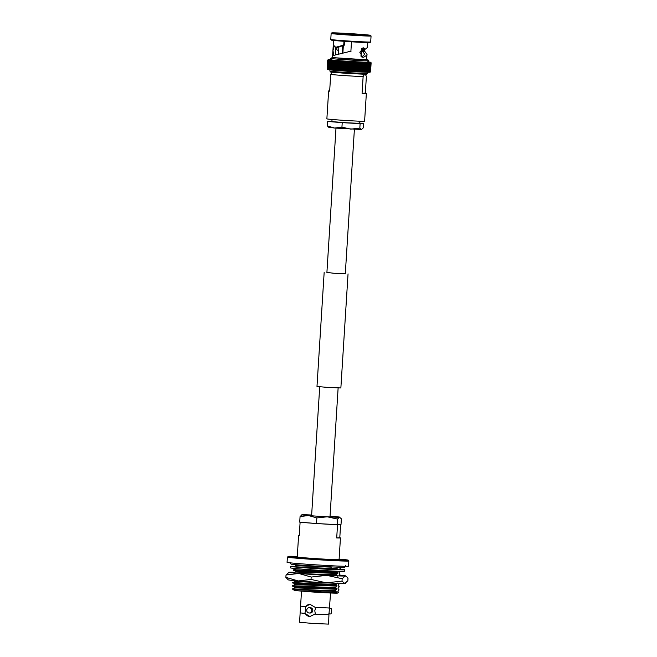 <?xml version="1.0" encoding="UTF-8"?>
<svg xmlns="http://www.w3.org/2000/svg" width="657" height="657" viewBox="0 0 657 657"><rect width="100%" height="100%" fill="white"/><g stroke="black" fill="none" stroke-linecap="round" stroke-linejoin="round"><path stroke-width="0.99" d="M347.2 61.29A21.139 0.485 -176.4 0 1 345.73 61.191L346.321 61.857L345.779 70.537L346.354 61.865L348.703 61.388A21.139 0.485 -176.4 0 1 347.225 61.29L346.6 71.194L348.095 71.284L347.348 70.644A21.755 0.493 -176.4 0 1 347.315 70.644L345.106 71.096L344.284 70.439L343.636 70.989L345.106 71.087A21.139 0.485 -176.4 0 1 343.636 70.989L342.782 70.34A21.755 0.493 -176.4 0 1 342.749 70.332L342.157 70.89L341.312 70.233A21.755 0.493 -176.4 0 1 341.279 70.233L340.778 70.792L343.603 70.989A21.139 0.485 -176.4 0 1 342.19 70.89L342.749 70.332L342.19 70.89L342.806 61.002M348.727 61.388L349.417 62.062A21.755 0.493 -176.4 0 0 349.442 62.062L350.206 61.487A21.139 0.485 -176.4 0 1 348.727 61.388L348.087 71.284A21.139 0.485 -176.4 0 1 346.6 71.194L347.225 61.29M348.111 71.284A21.139 0.485 -176.4 0 0 349.581 71.383L348.9 70.742A21.755 0.493 -176.4 0 1 348.867 70.742L348.103 71.284L351.084 71.473L350.444 70.841L349.606 71.383L350.214 61.479L350.961 62.152L350.419 70.833A21.755 0.493 -176.4 0 1 350.419 70.833L350.994 62.16L351.709 61.577L351.084 71.473L352.579 71.564L351.988 70.931A21.755 0.493 -176.4 0 1 351.955 70.931L351.109 71.473A21.139 0.485 -176.4 0 0 352.579 71.564L354.049 71.646L353.507 71.022A21.755 0.493 -176.4 0 1 353.482 71.022L352.604 71.564A21.139 0.485 -176.4 0 0 354.049 71.646L355.494 71.728L355.01 71.104A21.755 0.493 -176.4 0 1 354.985 71.104L354.074 71.646A21.139 0.485 -176.4 0 0 355.494 71.728L356.907 71.802L356.48 71.186L355.519 71.728A21.139 0.485 -176.4 0 0 356.907 71.802L357.884 71.26A21.755 0.493 -176.4 0 1 357.884 71.26L358.279 71.876L359.601 71.942L359.297 71.334A21.755 0.493 -176.4 0 1 359.272 71.334L358.295 71.876A21.139 0.485 -176.4 0 0 359.601 71.942L359.601 71.942M351.733 61.577L352.505 62.251L353.195 61.668A21.139 0.485 -176.4 0 1 351.733 61.577L351.709 61.577A21.139 0.485 -176.4 0 1 350.23 61.487L349.59 71.375A21.139 0.485 -176.4 0 0 351.084 71.473L351.709 61.577M352.579 71.564L353.195 61.668L355.527 62.423L354.985 71.104M355.527 62.423A21.755 0.493 -176.4 0 0 355.56 62.423L356.119 61.832L356.997 62.505L356.455 71.186A21.755 0.493 -176.4 0 1 356.455 71.186L357.03 62.505L357.531 61.906A21.139 0.485 -176.4 0 1 356.143 61.832A21.139 0.485 -176.4 0 1 354.698 61.75M356.11 61.873L355.503 71.72M357.523 61.972L356.923 71.794M357.556 61.906L358.435 62.579A21.755 0.493 -176.4 0 0 358.459 62.579L358.894 61.98A21.139 0.485 -176.4 0 1 357.556 61.906L357.531 61.906M358.911 62.07L359.814 62.653L360.217 62.045A21.139 0.485 -176.4 0 1 358.919 61.98M360.241 62.16L361.153 62.719L360.603 71.399L359.617 71.942L360.874 72.007L360.627 71.399A21.755 0.493 -176.4 0 1 360.603 71.399L361.49 62.111A21.139 0.485 -176.4 0 1 360.241 62.045M361.531 62.251L362.426 62.776L361.876 71.457L360.882 72.007L362.081 72.056L361.9 71.457A21.755 0.493 -176.4 0 1 361.876 71.457L362.442 62.776L362.689 62.16L363.633 62.834L363.83 62.21A21.139 0.485 -176.4 0 1 362.713 62.16A21.139 0.485 -176.4 0 1 361.506 62.111M360.865 72.007L360.865 72.007A21.139 0.485 -176.4 0 1 359.642 71.942M362.122 72.065A21.139 0.485 -176.4 0 0 363.206 72.106L363.107 71.514A21.755 0.493 -176.4 0 1 363.083 71.514L362.089 72.056A21.139 0.485 -176.4 0 1 360.907 72.007M363.921 62.431L364.766 62.875L364.216 71.556L363.231 72.106L364.282 72.155L364.241 71.564A21.755 0.493 -176.4 0 1 364.216 71.556L364.898 62.251A21.139 0.485 -176.4 0 1 363.847 62.21M365.013 62.514L365.818 62.916L365.883 62.292A21.139 0.485 -176.4 0 1 364.914 62.251M364.274 72.147L364.274 72.147A21.139 0.485 -176.4 0 1 363.255 72.114L362.106 72.065M366.031 62.587L366.795 62.949L366.787 62.316A21.139 0.485 -176.4 0 1 365.9 62.292M364.323 72.155A21.139 0.485 -176.4 0 0 365.259 72.188L365.292 71.597L364.29 72.155L366.179 72.221L367.723 72.254L367.936 71.679L366.179 72.213M366.959 62.661L367.674 62.982L367.6 62.341A21.139 0.485 -176.4 0 1 366.803 62.316M365.317 72.188A21.139 0.485 -176.4 0 0 366.163 72.213L366.261 71.629A21.755 0.493 -176.4 0 1 366.245 71.629L365.276 72.188M367.813 62.727L368.47 62.998L367.92 71.679A21.755 0.493 -176.4 0 1 367.92 71.679L368.322 62.358L369.16 63.006L368.618 71.687L367.698 72.254A21.139 0.485 -176.4 0 1 367.041 72.237M366.976 72.237L367.238 71.909L366.976 72.237A21.139 0.485 -176.4 0 1 366.22 72.221M368.569 62.793L368.322 62.358A21.139 0.485 -176.4 0 1 367.616 62.341M369.16 63.006A21.755 0.493 -176.4 0 0 369.177 63.006L368.947 62.366L369.751 63.015L369.472 62.366L370.244 63.015L369.899 62.358L371.074 62.727M369.242 62.85L368.947 62.366A21.139 0.485 -176.4 0 1 368.331 62.358M370.523 71.687L371.074 62.916L370.433 62.218A21.139 0.485 -176.4 0 1 370.54 62.259L371.123 62.809L370.581 71.605L369.604 72.245L369.71 71.695A21.755 0.493 -176.4 0 1 369.702 71.695L368.856 72.262L369.218 71.695A21.755 0.493 -176.4 0 1 369.209 71.695L368.339 72.262L368.626 71.687A21.755 0.493 -176.4 0 1 368.618 71.687L369.177 63.006M368.322 72.262L368.676 71.851L368.322 72.262A21.139 0.485 -176.4 0 1 367.772 72.254L369.324 72.254M369.809 62.9L369.472 62.366A21.139 0.485 -176.4 0 1 368.955 62.366M368.848 72.262L369.242 71.81L368.848 72.262A21.139 0.485 -176.4 0 1 368.405 72.262M370.277 62.941L369.899 62.358A21.139 0.485 -176.4 0 1 369.48 62.366M369.275 72.254L369.719 71.761L369.275 72.254A21.139 0.485 -176.4 0 1 368.955 72.262M370.638 62.998L370.088 71.679A21.755 0.493 -176.4 0 1 370.08 71.679L369.595 72.245L370.088 71.703L370.63 62.998A21.755 0.493 -176.4 0 1 370.63 62.998L370.22 62.341A21.139 0.485 -176.4 0 1 369.907 62.358M370.934 62.431L370.556 71.728M345.04 34.131L337.805 33.433M336.926 47.378L336.778 49.735L338.642 50.737M345.04 34.049L366.475 34.878L342.486 33.31L342.453 33.852M362.615 48.068L362.409 51.303L363.362 51.369L363.51 49.029M367.493 46.409L367.206 47.69L365.3 49.16L363.617 47.83L359.814 52.297L362.82 57.331L363.74 57.208L361.876 57.06L364.766 54.227L362.409 51.303M365.3 49.16L363.296 49.012L362.664 48.125M343.989 41.301L343.792 44.438L343.126 45.259L335.67 47.312L334.282 45.875L332.992 50.54L333.723 55.393L351.109 51.123M335.637 47.263L335.325 54.802M344.58 41.35L344.342 45.152L337.616 47.411L335.67 47.312M370.195 35.404A19.398 0.443 -176.4 0 1 349.187 34.443A19.398 0.443 -176.4 0 1 331.793 32.899A19.398 0.443 -176.4 0 1 332.097 32.85A19.398 0.443 -176.4 0 1 352.661 33.778A19.398 0.443 -176.4 0 1 370.491 35.33A19.398 0.443 -176.4 0 1 370.195 35.404M370.753 36.053A20.006 0.46 -176.4 0 1 349.319 35.076A20.006 0.46 -176.4 0 1 331.144 33.482A20.006 0.46 -176.4 0 1 331.144 33.466L330.767 39.445A20.006 0.46 -176.4 0 1 330.767 39.445A20.006 0.46 -176.4 0 0 349.171 41.062A20.006 0.46 -176.4 0 0 370.376 42.015A20.006 0.46 -176.4 0 0 370.688 41.966A20.006 0.46 -176.4 0 0 370.696 41.958L371.065 35.987A20.006 0.46 -176.4 0 1 371.065 35.987A20.006 0.46 -176.4 0 1 370.753 36.053M370.688 41.966L370.039 42.541A19.398 0.443 -176.4 0 1 369.743 42.59A19.398 0.443 -176.4 0 1 349.179 41.654A19.398 0.443 -176.4 0 1 331.342 40.102L330.767 39.461M363.74 57.208L366.729 55.229L367.049 54.367L366.442 59.803L332.483 57.594L333.567 40.438M348.58 51.583L350.895 51.18L351.479 41.802M368.019 62.201A18.897 0.427 -176.4 0 1 347.767 61.273A18.897 0.427 -176.4 0 1 330.594 59.771L330.676 58.383A18.897 0.427 -176.4 0 0 347.849 59.894A18.897 0.427 -176.4 0 0 368.109 60.814A18.897 0.427 -176.4 0 0 368.405 60.756L368.322 62.144A18.897 0.427 -176.4 0 1 368.019 62.201M365.243 74.192L366.384 76.393L365.333 93.122A18.897 0.427 -176.4 0 1 366.36 93.327A18.897 0.427 -176.4 0 1 366.056 93.384A18.897 0.427 -176.4 0 1 362.073 93.327L363.124 76.606A18.897 0.427 -176.4 0 1 345.204 75.629A18.897 0.427 -176.4 0 1 330.709 74.43L329.658 91.159A18.897 0.427 -176.4 0 1 328.631 90.953A18.897 0.427 -176.4 0 1 328.927 90.896A18.897 0.427 -176.4 0 1 329.674 90.88M366.36 93.327L364.602 121.225A18.897 0.427 -176.4 0 1 364.307 121.282A18.897 0.427 -176.4 0 1 344.046 120.362A18.897 0.427 -176.4 0 1 326.874 118.851L328.631 90.953M356.94 71.81L358.279 71.876A21.139 0.485 -176.4 0 1 356.948 71.81L356.932 71.802M369.809 72.221L370.359 71.662L370.901 62.982L370.433 62.325A21.139 0.485 -176.4 0 1 370.228 62.341M369.916 72.196L370.523 71.638L371.074 62.957L370.54 62.3A21.139 0.485 -176.4 0 1 370.433 62.325L370.433 62.325M370.811 62.341L370.22 62.177A21.139 0.485 -176.4 0 1 370.433 62.218L370.918 62.637M370.285 62.185L369.899 62.119A21.139 0.485 -176.4 0 1 370.22 62.177L370.655 62.546M369.94 62.128L369.472 62.062A21.139 0.485 -176.4 0 1 369.891 62.119L370.285 62.448M369.505 62.062L368.947 61.996A21.139 0.485 -176.4 0 1 369.464 62.062L369.817 62.349M367.633 61.848L368.339 61.922A21.139 0.485 -176.4 0 1 368.938 61.996L369.242 62.243M330.356 60.124L330.586 59.549L329.395 59.541M329.658 60.116L329.962 59.541A21.139 0.485 -176.4 0 1 330.578 59.549L330.578 59.549A21.139 0.485 -176.4 0 1 330.602 59.549M329.067 60.107L329.436 59.541L328.615 59.565L327.712 60.198L329.009 59.787A21.139 0.485 -176.4 0 1 328.697 59.738L328.204 60.337A21.755 0.493 -176.4 0 1 328.204 60.337L327.654 69.018L328.073 69.634A21.139 0.485 -176.4 0 0 328.27 69.667M328.582 60.116L328.943 59.549M328.196 60.124L328.475 59.582A21.139 0.485 -176.4 0 1 328.689 59.565A21.139 0.485 -176.4 0 1 329.009 59.549A21.139 0.485 -176.4 0 1 329.428 59.541A21.139 0.485 -176.4 0 1 329.954 59.541L329.962 59.541M327.925 60.14L328.475 59.582A21.139 0.485 -176.4 0 0 328.369 59.606L327.712 60.198L327.358 69.371M328.065 69.634L327.161 68.878L327.712 60.198L327.161 68.878M328.697 59.738L328.689 59.738A21.139 0.485 -176.4 0 1 328.475 59.688L328.475 59.688A21.139 0.485 -176.4 0 1 328.369 59.647L328.369 59.647A21.139 0.485 -176.4 0 1 328.369 59.615L327.712 60.198M328.369 59.647L327.761 60.239L327.219 68.919L327.744 69.543M328.475 59.688L327.933 60.28L327.383 68.96A21.755 0.493 -176.4 0 1 327.383 68.96L327.859 69.585M328.812 69.741L327.662 69.018A21.755 0.493 -176.4 0 1 327.654 69.018M329.009 59.787L328.393 69.683L328.04 69.075A21.755 0.493 -176.4 0 1 328.04 69.075L328.59 60.395L329.962 59.91L329.346 69.814A21.139 0.485 -176.4 0 0 329.904 69.872M329.97 59.91L329.666 60.526A21.755 0.493 -176.4 0 0 329.683 60.526L330.586 59.984A21.139 0.485 -176.4 0 1 329.97 59.91L329.962 59.91A21.139 0.485 -176.4 0 1 329.444 59.844L329.436 59.844A21.139 0.485 -176.4 0 1 329.017 59.787L328.59 60.395A21.755 0.493 -176.4 0 1 328.59 60.395M327.999 69.626L329.305 69.806L328.533 69.133L328.82 69.749A21.139 0.485 -176.4 0 0 329.264 69.798M329.444 59.844L329.075 60.46A21.755 0.493 -176.4 0 1 329.075 60.46L328.533 69.133A21.755 0.493 -176.4 0 1 328.533 69.133L329.083 60.46M329.321 69.806L330.66 69.954L329.132 69.207A21.755 0.493 -176.4 0 1 329.124 69.207L329.683 60.526M330.372 60.6L329.814 69.281A21.755 0.493 -176.4 0 1 329.814 69.281L330.364 60.6A21.755 0.493 -176.4 0 0 330.372 60.6L331.309 60.058A21.139 0.485 -176.4 0 1 330.594 59.984L330.594 59.984M331.309 60.058L331.153 60.682L332.245 60.148L332.04 60.764A21.755 0.493 -176.4 0 0 332.056 60.773L334.126 60.313L334.068 60.945L335.095 60.403L335.201 61.044A21.755 0.493 -176.4 0 0 335.218 61.044L336.212 60.493L336.409 61.142L335.612 70.398L336.803 70.488L335.883 69.823A21.755 0.493 -176.4 0 1 335.858 69.823L335.612 70.398L333.542 69.634A21.755 0.493 -176.4 0 1 333.518 69.626L333.403 70.209L330.619 69.363A21.755 0.493 -176.4 0 1 330.611 69.363L330.701 69.954A21.139 0.485 -176.4 0 0 331.457 70.028M332.122 60.14A21.139 0.485 -176.4 0 1 331.325 60.058L331.153 60.682A21.755 0.493 -176.4 0 1 331.153 60.682L330.611 69.363M333.025 60.222A21.139 0.485 -176.4 0 1 332.138 60.14L331.489 69.445A21.755 0.493 -176.4 0 1 331.489 69.445L331.514 70.036L335.579 70.389A21.139 0.485 -176.4 0 1 334.47 70.299L334.651 69.724L334.47 70.299M332.056 60.773L331.514 70.036A21.139 0.485 -176.4 0 0 332.36 70.118M332.467 69.535L332.417 70.118L332.467 69.535A21.755 0.493 -176.4 0 1 332.467 69.535L333.009 60.855A21.755 0.493 -176.4 0 1 333.009 60.855L332.483 69.535M334.011 60.313A21.139 0.485 -176.4 0 1 333.042 60.222L333.009 60.855M333.518 69.626L334.068 60.945A21.755 0.493 -176.4 0 1 334.068 60.945L333.542 69.634M335.078 60.403A21.139 0.485 -176.4 0 1 334.027 60.313L334.068 60.945M335.858 69.823L335.579 70.389M336.236 60.501L336.409 61.142L337.419 60.592A21.139 0.485 -176.4 0 1 336.236 60.501L336.212 60.493A21.139 0.485 -176.4 0 1 335.095 60.403L334.651 69.724A21.755 0.493 -176.4 0 1 334.651 69.724L335.218 61.044M337.419 60.592L337.682 61.241L338.766 60.699L339.012 61.347L338.462 70.028A21.755 0.493 -176.4 0 1 338.462 70.028L338.084 70.595L339.398 70.685L337.156 69.921A21.755 0.493 -176.4 0 1 337.131 69.921L336.819 70.496A21.139 0.485 -176.4 0 0 338.043 70.586M338.683 60.69A21.139 0.485 -176.4 0 1 337.443 60.592L337.682 61.241A21.755 0.493 -176.4 0 1 337.682 61.241L337.131 69.921M339.85 70.127L339.406 70.693L339.85 70.127L339.406 70.693L340.745 70.792L339.874 70.127A21.755 0.493 -176.4 0 1 339.85 70.127L340.4 61.446A21.755 0.493 -176.4 0 1 340.4 61.446L340.03 60.797L340.4 61.446L341.377 60.896A21.139 0.485 -176.4 0 1 340.03 60.797L339.037 61.347L338.076 70.586A21.139 0.485 -176.4 0 0 339.365 70.685L340.006 60.83M340.006 60.789A21.139 0.485 -176.4 0 1 338.708 60.69L339.012 61.347A21.755 0.493 -176.4 0 0 339.037 61.347M341.279 70.233L340.778 70.792L341.279 70.233L341.829 61.553L342.79 60.994A21.139 0.485 -176.4 0 1 341.402 60.896L341.829 61.553A21.755 0.493 -176.4 0 1 341.829 61.553L341.312 70.233M339.406 70.693A21.139 0.485 -176.4 0 0 340.737 70.792L341.377 60.896L341.829 61.553M342.79 60.994L343.299 61.651A21.755 0.493 -176.4 0 0 343.324 61.659L344.235 61.093A21.139 0.485 -176.4 0 1 342.814 60.994L343.299 61.651L342.749 70.332M343.636 70.989L344.26 61.093L344.802 61.758L344.252 70.439A21.755 0.493 -176.4 0 1 344.252 70.439L344.826 61.758L345.705 61.191A21.139 0.485 -176.4 0 1 344.26 61.093L344.235 61.093M361.079 56.346L361.564 48.692M342.297 52.88L342.749 45.637M342.888 52.749L343.348 45.481M332.138 72.065L330.709 74.43M363.124 76.606L364.553 74.241M345.114 71.096L346.567 71.186A21.139 0.485 -176.4 0 1 345.114 71.096L345.746 61.208M335.587 70.398L335.596 70.398A21.139 0.485 -176.4 0 0 336.77 70.488M345.106 71.096L345.705 61.191M364.274 49.086L364.126 51.418L364.651 49.111M364.504 51.435L363.124 51.673M367.049 54.367L364.988 51.673M342.486 33.31L337.821 33.137M360.956 56.198L361.424 48.823M344.342 45.152L344.325 41.325M340.03 33.105L339.998 33.647M364.126 51.418L363.362 51.369M344.276 61.142L343.66 70.964M342.839 61.085L342.231 70.825M341.435 61.035L340.827 70.669M365.333 93.122L362.073 93.327M359.412 121.192L359.059 123.335L344.358 122.67L331.9 121.57L332.031 119.475M331.916 121.282L327.695 121.455L327.408 125.972L329.001 127.335M327.695 121.455L342.223 122.654L341.936 127.162L334.585 128.041L327.408 125.972M342.223 122.654L360.11 123.631L359.831 128.148L350.789 129.125L341.936 127.162M360.11 123.631L363.477 123.409L363.198 127.926L361.416 129.503L359.831 128.148M361.826 129.388L361.416 129.503L361.826 129.388M363.477 123.409L359.289 123.064M328.377 127.146L334.585 128.041L361.416 129.503M345.319 273.567L334.019 273.287L345.319 273.558M326.915 272.4L333.994 273.287L326.915 272.409M324.164 272.4L316.986 386.456L326.816 387.343L340.868 387.959L348.046 273.903M304.963 612.809L305.16 613.449L300.15 612.882L300.569 606.124L305.587 606.69L305.792 610.098L304.963 612.809A6.159 5.782 -90 0 0 310.079 616.57M330.57 592.992L328.935 614.755L314.802 614.139L315.27 613.539L314.785 610.739L315.623 608.029L315.229 607.38L309.874 604.259L305.587 606.69M306.745 610.172A2.669 2.505 -90 0 0 309.242 613.014A2.669 2.505 -90 0 0 311.747 610.525A2.669 2.505 -90 0 0 309.25 607.684A2.669 2.505 -90 0 0 306.745 610.172M309.242 613.014L310.293 613.014A2.669 2.505 -90 0 0 312.789 610.525A2.669 2.505 -90 0 0 310.293 607.684L309.25 607.684M329.149 608.522L331.161 608.637A2.669 0.46 93.4 0 1 331.457 611.388A2.669 0.46 93.4 0 1 330.849 613.966L328.755 613.843M348.514 566.203A30.789 0.698 -176.4 0 1 348.029 566.293A30.789 0.698 -176.4 0 1 315.04 564.79A30.789 0.698 -176.4 0 1 287.068 562.335L287.396 557.103A30.789 0.698 -176.4 0 0 315.368 559.567A30.789 0.698 -176.4 0 0 348.358 561.062A30.789 0.698 -176.4 0 0 348.842 560.971L348.514 566.203M339.784 537.746A20.958 0.476 -176.4 0 1 340.449 537.902A20.958 0.476 -176.4 0 1 340.112 537.968A20.958 0.476 -176.4 0 1 336.704 537.943L337.542 524.639L340.622 524.442L339.784 537.746L336.704 537.943M340.449 537.902L339.078 559.592A20.958 0.476 -176.4 0 1 338.749 559.657A20.958 0.476 -176.4 0 1 316.296 558.639A20.958 0.476 -176.4 0 1 297.251 556.964L298.615 535.274A20.958 0.476 -176.4 0 1 298.943 535.209A20.958 0.476 -176.4 0 1 299.288 535.2M294.541 587.859L294.574 587.399L336.729 588.803L336.704 589.255L294.541 587.859L292.554 589.132A23.619 0.542 3.6 0 0 292.57 589.157A23.619 0.542 3.6 0 0 294.64 589.485C301.054 589.912 326.044 591.177 335.472 591.078L336.532 591.965L336.014 592.852L310.892 591.875A21.722 0.493 3.6 0 0 336.458 593.164L336.014 592.852M292.94 588.853C287.265 588.582 322.636 590.684 335.505 590.561L335.472 591.078M294.747 584.689L294.771 584.229L336.926 585.633L336.901 586.085L294.747 584.689L292.776 585.666L294.574 587.399M293.137 585.683C287.462 585.412 322.833 587.514 335.702 587.399L336.729 588.803M293.104 586.2C287.429 585.929 322.801 588.031 335.67 587.916M328.845 582.964L294.944 581.519L292.973 582.496L294.771 584.229M293.342 582.513C287.667 582.242 323.03 584.344 335.899 584.229L336.926 585.633M293.309 583.03C287.635 582.759 322.998 584.861 335.867 584.746M293.934 573.011C288.259 572.74 323.63 574.842 336.499 574.727L337.526 576.132M315.401 574.67L336.466 575.245M305.825 569.389L295.74 568.847L293.769 569.824L295.568 571.557L337.723 572.961L336.499 574.727M294.139 569.841C288.464 569.57 323.835 571.672 336.696 571.557L337.723 572.961M294.106 570.358C288.431 570.087 323.802 572.19 336.663 572.075M294.336 566.671C288.661 566.408 324.032 568.51 336.893 568.387L337.928 569.791M307.657 567.952L336.86 568.905M328.935 614.755L328.607 624.109L312.781 623.444L299.559 622.278L300.15 612.882M329.362 607.996L315.229 607.38M305.16 613.449L309.866 616.57L314.802 614.139M340.269 567.5L340.416 568.239L339.217 569.545M340.219 571.327L339.02 572.707M338.93 573.076L340.055 574.054L338.823 575.877M339.349 583.432L338.224 585.379M338.125 585.748L339.25 586.726L338.027 588.541M337.928 588.918L339.053 589.896L337.821 591.711M338.388 592.548L337.797 592.179L338.388 592.548L337.739 593.082L336.458 593.164M292.57 589.157L294.402 590.372A21.722 0.493 3.6 0 0 296.307 590.676L310.892 591.875L336.499 592.425M336.704 589.255L335.505 590.561M336.901 586.085L335.702 587.399M337.098 582.923L335.899 584.229M293.572 572.994L295.543 572.017L337.698 573.413M293.966 566.654L295.937 565.677L331.424 567.155M338.1 567.081L336.893 568.387M294.64 589.485L296.307 590.676C303.033 591.103 331.062 592.442 336.532 591.965M294.944 581.519L294.968 581.067L310.794 581.88M295.937 565.677L295.97 565.225L313.808 566.129M335.004 524.549A20.958 0.476 -176.4 0 1 318.612 523.654M314.752 523.391A20.958 0.476 -176.4 0 1 301.44 522.299M300.109 522.192L299.272 535.439A20.958 0.476 -176.4 0 1 298.615 535.274M310.088 604.259A6.159 5.782 -90 0 0 305.308 607.29M330.052 516.18A19.053 0.435 -176.4 0 1 333.099 516.427A19.053 0.435 3.6 0 1 339.825 517.166A19.053 0.435 3.6 0 1 339.538 517.24L341.377 518.808L341.024 524.409L337.14 524.664L337.493 519.063L339.538 517.24A19.053 0.435 -176.4 0 1 327.268 516.796A19.053 0.435 -176.4 0 1 308.552 515.548A19.053 0.435 -176.4 0 1 301.826 514.776A19.053 0.435 -176.4 0 1 302.113 514.735A19.053 0.435 -176.4 0 1 311.648 515.022M337.14 524.664L316.477 523.53L316.83 517.93L327.268 516.796L337.493 519.063M316.477 523.53L299.715 522.159L300.06 516.55L308.552 515.548L316.83 517.93M302.113 514.735L300.06 516.55M285.877 577.372L288.201 579.844A28.579 0.649 3.6 0 0 298.286 580.952L285.877 577.372L286.025 574.982L298.763 573.471L311.18 577.051L326.833 575.351L342.166 578.743L345.237 576.008L346.321 576.329L347.996 578.365L347.84 580.755L344.769 583.49L342.01 581.133L342.166 578.743M339.595 575.13A28.579 0.649 3.6 0 1 345.672 575.893A28.579 0.649 3.6 0 1 345.237 576.008A28.579 0.649 -176.4 0 1 326.833 575.351A28.579 0.649 -176.4 0 1 298.763 573.471A28.579 0.649 -176.4 0 1 288.669 572.304A28.579 0.649 -176.4 0 1 289.096 572.247L286.025 574.982M345.475 583.285L344.769 583.49A28.579 0.649 3.6 0 0 345.196 583.432L345.475 583.293M342.01 581.133L326.357 582.833L311.024 579.441L311.18 577.051M311.024 579.441L298.286 580.952A28.579 0.649 3.6 0 0 326.357 582.833A28.579 0.649 3.6 0 0 344.769 583.49M289.096 572.247A28.579 0.649 -176.4 0 1 294.927 572.321M339.71 569.11A27.052 0.616 -176.4 0 1 344.547 569.767L344.457 571.262A27.052 0.616 -176.4 0 1 344.03 571.344A27.052 0.616 -176.4 0 1 315.04 570.03A27.052 0.616 -176.4 0 1 290.46 567.87L290.55 566.367A27.052 0.616 -176.4 0 1 290.977 566.285A27.052 0.616 -176.4 0 1 294.689 566.301M344.547 569.767A27.052 0.616 -176.4 0 1 344.12 569.849A27.052 0.616 -176.4 0 1 315.13 568.535A27.052 0.616 -176.4 0 1 290.55 566.367M339.57 569.249L340.843 569.315A25.147 0.575 -176.4 0 1 342.125 569.496L339.472 569.34M339.431 569.381A22.1 0.501 -176.4 0 1 339.554 569.414L342.593 569.603A25.147 0.575 -176.4 0 1 342.65 569.644A25.147 0.575 -176.4 0 1 342.502 569.701L339.472 569.504A22.1 0.501 -176.4 0 1 338.938 569.537L341.886 569.742A25.147 0.575 -176.4 0 1 340.433 569.742L337.657 569.537M336.22 569.627L338.798 569.709A25.147 0.575 -176.4 0 1 336.129 569.619L333.879 569.43M331.678 569.43L333.633 569.52A25.147 0.575 -176.4 0 1 330.003 569.348L328.5 569.192M325.757 569.126L326.89 569.192A25.147 0.575 -176.4 0 1 322.661 568.954L322.045 568.847M319.023 568.732L319.236 568.748A25.147 0.575 -176.4 0 1 314.818 568.469M312.157 568.215L311.41 568.239A25.147 0.575 -176.4 0 1 307.246 567.944M305.809 567.755L304.191 567.714A25.147 0.575 -176.4 0 1 300.676 567.434M300.619 567.328L298.278 567.221A25.147 0.575 -176.4 0 1 295.765 566.983M297.079 566.966L294.254 566.819A25.147 0.575 -176.4 0 1 292.981 566.638M295.543 566.72L292.513 566.531A25.147 0.575 -176.4 0 1 292.455 566.49A25.147 0.575 -176.4 0 1 292.603 566.433L292.595 566.539M294.344 566.474L293.211 566.4A25.147 0.575 -176.4 0 1 294.508 566.391M292.603 566.433L294.205 566.539M368.405 60.756L368.043 59.968L366.721 59.623L346.42 58.875L332.491 57.471L330.676 58.383M367.312 73.477A18.897 0.427 -176.4 0 1 347.052 72.557A18.897 0.427 -176.4 0 1 329.88 71.046C331.481 72.615 327.835 71.457 333.608 72.41L366.483 74.315L367.608 73.42A18.897 0.427 -176.4 0 1 367.312 73.477M366.368 74.315L345.508 73.338L331.005 71.95M347.348 70.644L347.89 61.963A21.755 0.493 -176.4 0 1 347.865 61.963L347.315 70.644M349.417 62.062L348.867 70.742M349.442 62.062L348.9 70.742M351.988 70.931L352.53 62.251A21.755 0.493 -176.4 0 1 352.505 62.251L351.955 70.931M354.049 71.646L354.673 61.75A21.139 0.485 -176.4 0 1 353.228 61.668M353.507 71.022L354.057 62.341A21.755 0.493 -176.4 0 1 354.024 62.341L353.482 71.022M355.56 62.423L355.01 71.104M358.435 62.579L357.884 71.26L358.459 62.579M359.297 71.334L359.839 62.653A21.755 0.493 -176.4 0 1 359.814 62.653L359.272 71.334M363.107 71.514L363.65 62.834A21.755 0.493 -176.4 0 1 363.633 62.834L363.083 71.514M365.292 71.597A21.755 0.493 -176.4 0 1 365.276 71.597L365.818 62.916A21.755 0.493 -176.4 0 1 365.818 62.916L365.292 71.597M366.261 71.629L366.811 62.957A21.755 0.493 -176.4 0 1 366.795 62.949L366.245 71.629M367.148 71.662A21.755 0.493 -176.4 0 1 367.132 71.662L367.674 62.982A21.755 0.493 -176.4 0 1 367.674 62.982L367.148 71.662M369.218 71.695L369.768 63.015A21.755 0.493 -176.4 0 1 369.751 63.015L369.209 71.695M369.71 71.695L370.252 63.015A21.755 0.493 -176.4 0 1 370.244 63.015L369.702 71.695M370.909 62.982A21.755 0.493 -176.4 0 1 370.901 62.982L370.359 71.662M371.074 62.957L370.523 71.638M327.769 60.239A21.755 0.493 -176.4 0 1 327.761 60.239L327.219 68.919M327.933 60.28L327.391 68.96M328.213 60.337L327.662 69.018M330.635 69.954A21.139 0.485 -176.4 0 1 329.978 69.88M331.169 60.682L330.619 69.363M333.354 70.209A21.139 0.485 -176.4 0 1 332.417 70.118M334.421 70.299A21.139 0.485 -176.4 0 1 333.403 70.209M336.425 61.142A21.755 0.493 -176.4 0 1 336.409 61.142L335.883 69.823M337.698 61.241L337.156 69.921M340.425 61.446L339.874 70.127M342.149 70.89A21.139 0.485 -176.4 0 1 340.778 70.792M343.324 61.659L342.782 70.34M344.104 45.276L343.126 45.259M348.842 560.971L348.44 560.232L347.159 559.928L339.111 559.107A30.025 0.682 -176.4 0 1 347.66 560.257A30.025 0.682 -176.4 0 1 312.863 558.622A30.025 0.682 -176.4 0 1 288.678 556.307A30.025 0.682 -176.4 0 1 297.284 556.471L288.579 556.307L287.396 557.103M330.003 516.944L338.125 387.959M345.295 273.903L354.394 129.314M311.599 515.786L319.713 386.801M326.89 272.745L335.99 128.156M358.919 62.021L358.303 71.851M360.258 62.103L359.642 71.9M361.547 62.185L360.931 71.95M362.771 62.267L362.163 71.983M363.937 62.349L363.329 72.007M365.029 62.423L364.421 72.015M366.048 62.497L365.448 72.024M366.984 62.563L366.384 72.024M367.83 62.629L367.238 72.007M368.593 62.686L368.002 71.991M369.259 62.735L368.676 71.958M369.825 62.785L369.25 71.917M370.293 62.826L369.727 71.876M370.663 62.858L370.096 71.818M331.793 32.899L331.144 33.466M367.789 42.59L367.526 46.828M329.954 69.88L329.88 71.046M369.341 72.254L370.22 72.139M368.971 61.996L368.355 61.93M331.268 59.565L330.561 59.549M328.607 59.565L328.073 59.664M327.473 69.461L327.991 69.617M330.676 69.954L331.473 70.036M336.811 70.488L338.051 70.586M361.687 48.585L361.194 56.461M338.889 46.869L338.454 53.808M367.682 72.254L367.608 73.42M370.491 35.33L371.065 35.979M338.667 60.748L338.043 70.545M337.378 60.666L336.762 70.43M336.146 60.592L335.53 70.307M334.98 60.526L334.372 70.184M333.879 60.46L333.271 70.061M332.853 60.403L332.253 69.938M331.916 60.354L331.317 69.823M331.062 60.313L330.471 69.699M330.29 60.272L329.707 69.585M329.617 60.239L329.042 69.47M329.042 60.214L328.467 69.355M328.566 60.198L327.999 69.248M328.196 60.189L327.629 69.149M327.925 60.181L327.367 69.051M327.769 60.189L327.211 68.96M370.918 62.891L370.367 71.753M348.719 61.388L348.095 71.284M301.514 591.169L300.569 606.124M294.968 581.067L294.279 580.607M295.97 565.225L295.116 564.659M295.543 572.017L295.568 571.557M295.74 568.847L295.765 568.395M345.574 565.636C345.089 566.991 344.358 567.607 343.389 567.492L305.957 565.578C290.238 563.944 290.879 565.234 290.057 562.137M345.672 575.893L346.321 576.329"/></g></svg>
